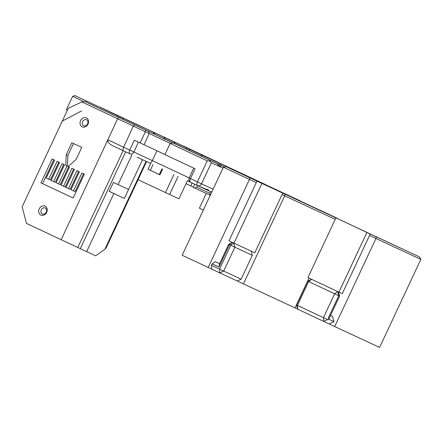 <?xml version="1.0" encoding="UTF-8"?>
<svg xmlns="http://www.w3.org/2000/svg" width="443" height="443" viewBox="0 0 443 443"><rect width="100%" height="100%" fill="white"/><g stroke="black" fill="none" stroke-linecap="round" stroke-linejoin="round"><path stroke-width="0.66" d="M210.275 195.263L209.76 193.314L210.552 191.631M209.783 193.264L196.758 187.201L194.815 188.109L210.253 195.302M194.815 188.109L193.264 187.383L194.726 184.255M197.523 185.567L196.758 187.201M203.985 156.014L299.889 200.707L203.985 156.014M283.991 193.248L297.652 199.655L283.991 193.248M205.84 156.888L175.937 142.845L174.237 142.685L173.938 143.222M240.998 173.407L336.907 218.094L240.998 173.407M333.402 216.466L319.741 210.054L333.402 216.466M255.257 180.107L241.596 173.695L255.257 180.107M178.119 176.358L169.619 194.505L165.477 192.567L173.977 174.415M138.078 179.692L165.477 192.567M169.619 194.505L178.928 198.835L187.411 180.727M159.934 174.847L153.965 172.039L159.934 174.847L162.636 169.082M147.99 169.237L153.965 172.039L147.99 169.237L150.692 163.473M150.288 170.306L153.012 164.563M164.763 139.412L164.619 138.166L163.744 138.432M175.937 142.845L163.805 137.142L164.619 138.166M163.993 137.23L205.812 156.8M150.321 170.317L159.286 174.503M206.277 193.447L199.372 208.177L203.348 210.048M265.446 184.548L201.238 154.518L265.495 184.637M74.812 95.566L139.534 125.834L74.812 95.566L72.619 96.358L66.328 109.792L67.364 110.29M192.157 183.048L190.789 185.971L193.364 187.167M187.406 180.738L190.147 182.029M104.742 109.487L139.534 125.834M122.705 118.004L123.027 119.394M104.803 109.454L218.51 162.548M218.488 162.509L139.517 125.768M122.274 117.794L107.516 110.877L122.274 117.794M113.414 113.58L101.12 107.815L113.414 113.58M91.208 103.258L76.451 96.336L91.208 103.258M132.75 122.667L120.457 116.902L132.75 122.667M184.177 146.389L216.417 161.54L184.166 146.411M121.72 117.284L100.096 107.223L121.703 117.312M72.619 96.358L83.71 101.58M186.01 183.723L190.789 185.971M219.684 164.802L209.849 160.189L219.684 164.802M224.407 166.994L210.043 160.311L209.921 161.03L207.241 160.859L197.395 181.874L201.537 183.812L211.394 162.769L209.921 161.03M211.394 162.769L222.973 168.152M217.336 163.705C219.13 166.346 220.415 167.005 221.207 165.688L221.207 165.688M210.043 160.311L84.646 101.403L81.872 101.929L117.655 118.741L119.006 117.55M207.241 160.859L170.145 143.438L172.98 142.901M81.872 101.929L68.3 108.291L22.15 206.809L26.48 223.416L61.184 239.718L117.655 118.741L133.332 126.094L123.619 147.209C122.855 149.053 122.833 150.255 123.553 150.814L129.976 153.832A3.295 3.295 0 0 0 129.987 153.837L129.987 153.837A3.295 2.741 -65 0 0 129.987 153.837A3.295 1.833 -64.8 0 1 129.976 153.832A3.295 1.833 -64.8 0 1 129.716 150.077L133.858 152.015L138.471 142.17M164.957 154.524L134.334 140.221L129.716 150.077L107.965 139.861C107.466 141.832 108.961 143.748 112.439 145.597L129.976 153.832M129.987 153.837L129.998 153.843A3.295 2.741 -65 0 0 133.858 152.015L152.314 160.599L156.922 150.758M137.214 157.199L150.099 163.196C150.681 163.245 151.417 162.382 152.314 160.599L189.167 177.914M204.245 188.674L208.415 190.634L208.67 190.274M137.961 157.531L139.539 158.278M62.302 121.089L81.512 110.944L62.302 121.089M40.928 182.859L73.173 198.01L84.364 174.116L81.889 172.953L73.494 190.878L71.002 189.704L79.397 171.784L76.927 170.621L68.532 188.546L66.035 187.372L74.435 169.447L71.971 168.29L63.57 186.215L61.079 185.041L69.473 167.122L67.009 165.959L58.614 183.884L56.123 182.715L64.517 164.79L62.053 163.633L53.653 181.552L51.161 180.379L59.556 162.459L57.086 161.296L48.691 179.221L46.199 178.053L54.589 160.128L52.119 158.965L40.928 182.859L73.173 198.004M65.758 165.372L68.25 166.535L76.157 159.342L81.75 147.392L71.832 142.729L66.234 154.679L65.758 165.372L67.009 165.959M45.042 206.106A4.945 4.109 -65 0 0 38.674 211.311A4.945 4.109 -65 0 0 45.12 214.34A4.945 4.109 -65 0 0 45.042 206.106M82.188 126.853A4.945 4.109 -65 0 0 88.556 121.653A4.945 4.109 -65 0 0 82.116 118.624A4.945 4.109 -65 0 0 82.188 126.853M84.646 101.403L109.094 112.871M109.111 112.843L224.496 166.978M205.923 158.278L190.894 151.229L205.923 158.278M150.77 132.424L140.935 127.805L150.77 132.424M159.917 136.688L149.429 131.765L159.917 136.688M182.909 147.458L172.416 142.535L182.909 147.458M61.184 239.718L77.763 247.476L123.137 150.62M107.965 139.861L107.151 141.577M45.175 207.988A3.295 2.741 115 0 1 46.26 212.131A3.295 2.741 115 0 1 42.384 213.963A3.295 2.741 115 0 1 41.293 209.816A3.295 2.741 115 0 1 45.169 207.983A3.295 2.741 115 0 1 45.175 207.988M58.614 183.884L60.281 184.659L68.671 166.74M53.653 181.552L55.32 182.333L63.714 164.414M48.691 179.221L50.358 179.996L58.747 162.083M140.126 142.945L145.37 131.754L133.332 126.094L134.689 124.904M146.068 161.318L104.897 249.193L95.716 255.832L77.763 247.476M193.746 168.141L189.133 177.986L190.451 178.612L195.07 168.761L164.918 154.596L170.145 143.438M189.133 177.986A3.295 3.295 0 0 0 190.717 182.372L190.717 182.372A3.295 1.833 -64.8 0 1 190.451 178.612L197.395 181.874A3.295 1.833 -64.8 0 0 197.656 185.634A3.295 1.833 -64.8 0 1 197.656 185.634L197.656 185.634A3.295 2.741 -65 0 0 197.667 185.639L197.667 185.639A3.295 2.741 -65 0 0 201.537 183.812L213.116 189.2M208.116 189.754L208.415 190.634L208.719 190.429C208.592 189.842 207.651 189.405 205.912 189.122L197.667 185.639A3.295 3.295 0 0 0 197.667 185.639L190.717 182.372L197.656 185.628M149.18 133.493L148.831 133.332M145.664 130.065L145.37 131.754L149.252 133.559L144.008 144.756M148.427 131.349L149.252 133.559L170.35 143.399M73.632 169.071L65.237 186.99L63.57 186.215M73.494 143.51L67.901 155.449L67.43 166.153M53.78 159.746L42.594 183.635M73.494 190.878L75.16 191.653L83.555 173.734M78.588 171.402L70.199 189.316L68.532 188.546M86.518 119.776A3.295 2.741 115 0 1 87.598 123.924A3.295 2.741 115 0 1 83.727 125.751A3.295 2.741 115 0 1 83.716 125.751A3.295 2.741 115 0 1 82.636 121.603A3.295 2.741 115 0 1 86.507 119.776A3.295 2.741 115 0 1 86.518 119.776M66.234 154.679L67.901 155.449M128.564 189.482L113.408 182.422L109.211 191.376L124.372 198.436L142.535 159.674L128.564 189.482M132.014 154.779L118.048 184.587M104.897 249.193L106.182 247.77L146.572 161.551M109.233 191.326L124.372 198.436M80.31 248.661L125.679 151.811M113.851 193.547L86.645 251.613M336.569 218.189L284.987 194.156L284.699 195.845L335.218 219.351M284.987 194.156L276.305 190.108M282.041 194.599L284.699 195.845L243.451 283.908L297.679 309.148M276.31 190.08L249.752 177.726L249.459 179.415L256.298 182.594M249.752 177.726L226.196 166.657L223.427 167.183L249.459 179.415L208.21 267.472L219.806 272.905L223.676 271.083L241.136 279.201L237.26 281.023L219.806 272.905M226.196 166.657L419.477 256.912L420.85 259.376L375.952 238.484L334.698 326.541L379.601 347.434L420.85 259.376M419.477 256.912L376.245 236.8L375.952 238.484L369.534 235.471M376.245 236.8L336.575 218.161M309.004 278.093L295.038 307.907M330.528 315.488L332.621 316.463L330.533 315.482M332.621 316.463L333.972 321.646L328.977 319.331L328.296 318.102L338.784 295.702L337.704 291.572L334.642 293.77L339.615 296.09L329.127 318.484L328.296 318.102M334.698 326.541L329.121 323.922L333.972 321.646M208.21 267.472L182.178 255.24L223.427 167.183M329.121 323.922L297.685 309.175L296.605 305.028L297.425 305.421L297.685 309.175M243.451 283.908L237.287 281.012M366.904 232.442L370.226 233.987L342.262 293.692L338.934 292.153L366.904 232.442L335.91 217.878L370.226 233.987M307.791 281.144L308.61 281.538L311.656 279.339L307.791 281.144L296.611 305.028M338.535 291.965L339.615 296.09M335.91 217.878L307.94 277.589L338.934 292.153M327.599 319.591L323.722 321.408L323.456 317.648L297.425 305.421L308.61 281.538L334.642 293.77L323.456 317.648L327.599 319.591L328.977 319.331M228.666 244.287L232.536 242.476L229.485 244.674L218.997 267.063L212.18 263.862L215.237 261.652L219.578 263.69L228.666 244.287L230.725 245.261L219.534 269.139L223.676 271.083L234.868 247.194L233.788 243.063M219.578 263.69L218.997 267.063M233.976 243.152L229.02 240.826L256.99 181.121L282.734 193.12L254.764 252.826L233.976 243.152L261.946 183.446L282.734 193.12M233.777 243.057L230.725 245.261L252.322 255.323L251.242 251.187M252.322 255.323L241.136 279.201M212.18 263.862L211.477 265.357L219.534 269.139L219.8 272.899M211.477 265.357L211.743 269.111M215.237 261.652L219.584 263.674M261.946 183.446L256.99 181.121M220.492 165.101L220.099 163.589M187.284 148.172L186.176 148.975M155.05 133.027L153.942 133.83M189.355 149.141L189.748 150.653M117.456 115.551L117.173 116.67M86.391 101.01L86.119 102.089M208.42 190.64L211.721 192.173L208.42 190.64M150.099 163.196L139.645 158.328M208.587 190.147L208.719 190.429M197.678 185.639L203.802 188.491M66.04 187.367L65.237 186.99M202.34 155.255L200.762 155.825M161.972 168.772L159.275 174.536M154.391 132.717L152.802 133.293M112.439 145.597L123.553 150.814"/></g></svg>
